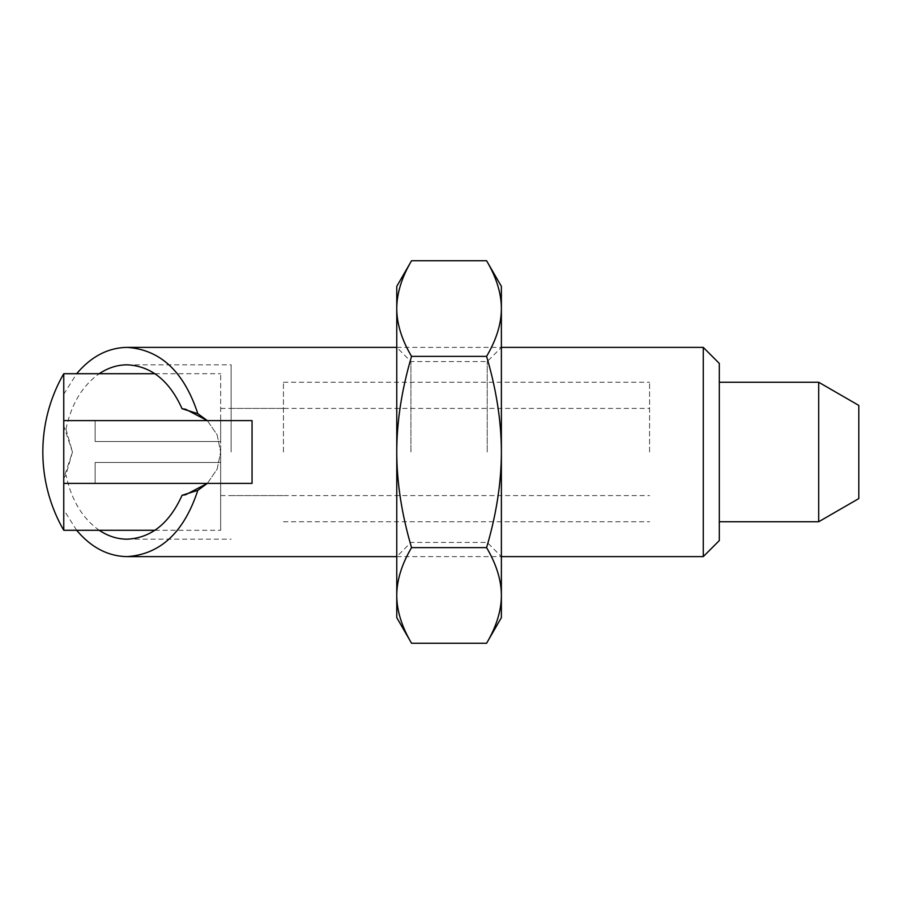 <?xml version="1.0" encoding="UTF-8"?>
<svg xmlns="http://www.w3.org/2000/svg" width="904" height="904" viewBox="0 0 904 904"><rect width="100%" height="100%" fill="white"/><g stroke="black" fill="none" stroke-linecap="round" stroke-linejoin="round"><path stroke-width="0.68" stroke-dasharray="4.52 3.39" d="M719.313 363.431L719.313 540.569M703.278 347.385L703.278 556.615M283.438 452L283.438 382.256L283.438 452M231.13 452L231.13 364.82L231.13 452M72.467 452L63.755 425.852L65.969 429.106L72.467 452L65.969 474.894L63.755 478.148L72.467 452M63.755 394.178L63.755 425.852L63.755 394.178L76.67 373.714M207.332 420.62L217.141 434.835L220.666 452L217.129 434.79L207.332 420.62M65.969 429.106C71.303 404.111 82.388 385.646 99.214 373.714M63.755 478.148L63.755 509.822L63.755 478.148M207.332 483.38L217.129 469.21L220.666 452L217.141 469.165L207.332 483.38M99.214 530.286C82.388 518.354 71.303 499.889 65.969 474.894M76.67 530.286L63.755 509.822M63.755 373.714L63.755 530.286M63.755 420.62L220.666 420.62L220.666 373.714L220.666 530.286L220.666 462.464L95.135 462.464L220.666 462.464L220.666 483.38L95.135 483.38L95.135 462.464L95.135 483.38L220.666 483.38L63.755 483.38L63.755 420.62M649.58 452L649.58 382.256L649.58 452M818.696 382.256L818.696 521.744M858.8 405.41L858.8 498.59M95.135 420.62L95.135 441.536L220.666 441.536L95.135 441.536L95.135 420.62L220.666 420.62L220.666 441.536L220.666 420.62L95.135 420.62M220.666 483.38L252.046 483.38L252.046 420.62L220.666 420.62L220.666 483.38M220.666 452L220.666 495.584L220.666 452M486.578 643.264C496.398 626.641 501.336 610.697 501.381 595.442C501.336 580.187 496.398 564.254 486.578 547.632C496.398 514.387 501.336 482.51 501.381 452L501.381 347.385L501.381 452C501.336 421.49 496.398 389.613 486.578 356.368C496.398 339.746 501.336 323.813 501.381 308.558C501.336 293.303 496.398 277.358 486.578 260.736M487.222 452L487.222 361.543L487.222 452M410.924 452L410.924 361.543L410.924 452M486.578 356.368L411.557 356.368C401.738 389.613 396.811 421.49 396.766 452L396.766 347.385L396.766 452C396.811 482.51 401.738 514.387 411.557 547.632C401.738 564.254 396.811 580.187 396.766 595.442C396.811 610.697 401.738 626.641 411.557 643.264M411.557 260.736C401.738 277.358 396.811 293.303 396.766 308.558C396.811 323.813 401.738 339.746 411.557 356.368M486.578 547.632L411.557 547.632M396.766 617.635L396.766 286.365M501.381 617.635L501.381 286.365M396.766 452L396.766 556.615L396.766 452M501.381 452L501.381 556.615L501.381 452M231.13 408.416L283.438 408.416M283.438 382.256L649.58 382.256M396.766 347.385L501.381 347.385L487.222 361.543L410.924 361.543L396.766 347.385M127.091 364.82L231.13 364.82M127.091 539.179L231.13 539.179M396.766 556.615L501.381 556.615L487.222 542.457L410.924 542.457L396.766 556.615M283.438 521.744L649.58 521.744M231.13 495.584L283.438 495.584M154.957 373.714L220.666 373.714M220.666 408.416L649.58 408.416M220.666 495.584L649.58 495.584M154.957 530.286L220.666 530.286"/><path stroke-width="1.36" d="M703.278 556.615L719.313 540.569L719.313 363.431L703.278 347.385L703.278 556.615L501.381 556.615M76.67 373.714C91.157 356.515 107.96 347.735 127.091 347.385C160.46 349.656 184.032 371.747 197.806 413.648L207.332 420.62L185.693 409.275M99.214 373.714C108.017 367.838 117.305 364.877 127.091 364.82C151.081 365.984 169.41 380.607 182.054 408.698L197.806 413.648M185.433 409.218L182.054 408.698M185.693 494.725L207.332 483.38L197.806 490.352L182.054 495.302L185.433 494.782M182.054 495.302C169.41 523.393 151.081 538.016 127.091 539.179C117.305 539.123 108.017 536.162 99.214 530.286M197.806 490.352C184.032 532.253 160.46 554.344 127.091 556.615C107.96 556.265 91.157 547.485 76.67 530.286M63.755 373.714A156.923 156.923 0 0 0 63.755 530.286L63.755 483.38L252.046 483.38L252.046 420.62L63.755 420.62L63.755 373.714L154.957 373.714M818.696 382.256L858.8 405.41L858.8 498.59L818.696 521.744L818.696 382.256L719.313 382.256M63.755 483.38L63.755 420.62M411.557 547.632C401.738 514.387 396.811 482.51 396.766 452C396.811 421.49 401.738 389.613 411.557 356.368C401.738 339.746 396.811 323.813 396.766 308.558C396.811 293.303 401.738 277.358 411.557 260.736L486.578 260.736C496.398 277.358 501.336 293.303 501.381 308.558C501.336 323.813 496.398 339.746 486.578 356.368C496.398 389.613 501.336 421.49 501.381 452C501.336 482.51 496.398 514.387 486.578 547.632L411.557 547.632C401.738 564.254 396.811 580.187 396.766 595.442L396.766 617.635L411.557 643.264C401.738 626.641 396.811 610.697 396.766 595.442L396.766 286.365L411.557 260.736M486.578 356.368L411.557 356.368M486.578 547.632C496.398 564.254 501.336 580.187 501.381 595.442C501.336 610.697 496.398 626.641 486.578 643.264L411.557 643.264M486.578 260.736L501.381 286.365L501.381 617.635L486.578 643.264M127.091 347.385L396.766 347.385M501.381 347.385L703.278 347.385M127.091 556.615L396.766 556.615M719.313 521.744L818.696 521.744M63.755 530.286L154.957 530.286"/></g></svg>
